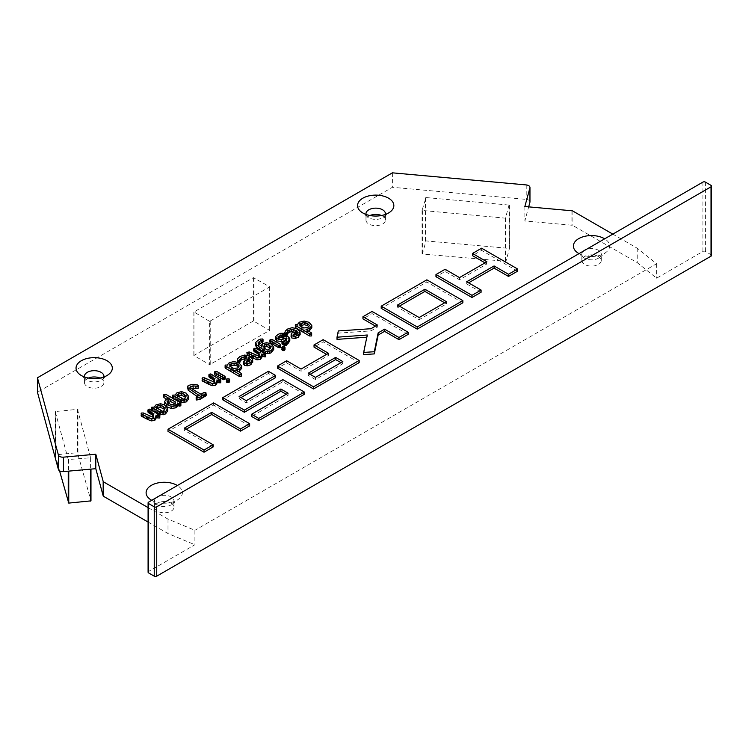<?xml version="1.0" encoding="UTF-8"?>
<svg xmlns="http://www.w3.org/2000/svg" width="749" height="749" viewBox="0 0 749 749"><rect width="100%" height="100%" fill="white"/><g stroke="black" fill="none" stroke-linecap="round" stroke-linejoin="round"><path stroke-width="0.56" stroke-dasharray="3.75 2.81" d="M583.537 251.018A9.728 5.617 0 0 0 581.804 254.22A9.728 5.617 0 0 0 583.705 257.553A9.728 5.617 0 0 0 584.66 258.19A9.728 5.617 0 0 0 599.378 257.553A9.728 5.617 0 0 0 601.269 254.22A9.728 5.617 0 0 0 598.423 250.241A9.728 5.617 0 0 0 585.999 249.595M598.423 256.514A9.728 5.617 0 0 0 587.815 255.297A9.728 5.617 0 0 0 581.804 260.483A9.728 5.617 0 0 0 584.66 264.463A9.728 5.617 0 0 0 595.268 265.68A9.728 5.617 0 0 0 601.269 260.483A9.728 5.617 0 0 0 598.423 256.514M366.046 214.448A9.728 5.617 0 0 0 367.871 217.098A9.728 5.617 0 0 0 368.826 217.734A9.728 5.617 0 0 0 383.535 217.098A9.728 5.617 0 0 0 385.361 214.448M369.931 215.515A9.728 5.617 0 0 0 365.971 220.037A9.728 5.617 0 0 0 368.826 224.007A9.728 5.617 0 0 0 379.434 225.224A9.728 5.617 0 0 0 385.435 220.037A9.728 5.617 0 0 0 382.589 216.058A9.728 5.617 0 0 0 381.484 215.515M84.525 376.981A9.728 5.617 0 0 0 86.35 379.631A9.728 5.617 0 0 0 87.296 380.277A9.728 5.617 0 0 0 102.014 379.631A9.728 5.617 0 0 0 103.839 376.981M88.401 378.048A9.728 5.617 0 0 0 84.45 382.57A9.728 5.617 0 0 0 87.296 386.54A9.728 5.617 0 0 0 97.904 387.757A9.728 5.617 0 0 0 103.914 382.57A9.728 5.617 0 0 0 101.059 378.601A9.728 5.617 0 0 0 99.954 378.048M156.251 497.711A9.728 5.617 0 0 0 154.519 500.912A9.728 5.617 0 0 0 156.419 504.246A9.728 5.617 0 0 0 157.365 504.882A9.728 5.617 0 0 0 172.083 504.246A9.728 5.617 0 0 0 173.983 500.912A9.728 5.617 0 0 0 171.128 496.943A9.728 5.617 0 0 0 158.704 496.297M171.128 503.206A9.728 5.617 0 0 0 160.529 501.989A9.728 5.617 0 0 0 154.519 507.176A9.728 5.617 0 0 0 157.365 511.155A9.728 5.617 0 0 0 167.973 512.372A9.728 5.617 0 0 0 173.983 507.176A9.728 5.617 0 0 0 171.128 503.206M77.465 409.329L90.601 457.77L68.243 459.54L55.239 411.557L77.465 409.329L77.465 452.668L90.975 500.828M509.02 205.057L505.453 218.184L422.043 210.422L425.975 197.549L509.02 205.057L509.386 248.696L505.959 261.307L422.417 254.014L425.975 240.897L509.02 248.406M529.964 201.902A4.419 2.556 0 0 0 528.672 200.095A4.419 2.556 0 0 0 526.229 199.374L392.401 187.278L37.45 392.204M164.752 404.975L167.27 407.035M166.475 399.058L168.647 400.331L166.184 401.389L164.415 404.086M180.518 405.921L180.79 405.097L179.872 404.263L165.894 396.511L163.554 397.054M197.053 396.464L199.047 397.55L196.172 399.46M198.092 388.45L197.876 387.177L192.877 386.428L188.271 387.664L187.437 388.806M206.303 395.238L204.842 394.451L200.91 396.361L194.094 392.317C191.023 390.304 189.759 389.143 190.293 388.834L191.529 388.347M190.171 386.858L190.171 389.031L190.293 387.167M214.326 381.438L213.774 384.087L204.402 379.968L202.099 380.548M214.57 380.96L214.635 380.492M220.786 382.271L211.274 376.354L208.915 376.897M217.07 383.001L217.07 382.093M225.215 378.947L216.807 373.639L214.439 374.191M229.569 381.7L227.968 380.782L226.348 381.718M241.637 365.999L241.637 368.171L238.847 364.96L233.95 363.705L229.241 364.866L227.237 367.225L225.103 367.731M241.131 376.494L241.141 375.483L235.926 372.094L238.641 371.635M259.126 355.578L258.574 358.219L249.202 354.099L246.898 354.689M259.369 355.101L259.426 354.633M265.586 356.402L256.074 350.495L255.1 350.232L253.714 351.028M261.869 357.133L261.869 356.234M247.31 355.251L250.531 356.739M262.609 342.143L262.59 341.141L260.343 341.272L257.984 342.424L255.503 344.905L255.503 342.733M273.713 349.334L270.979 346.01L266.738 344.84L262.656 345.804L261.56 347.096L262.019 348.809L258.63 346.281L258.171 345.167L258.658 344.156M261.56 344.933L261.523 346.347M311.799 325.497L311.799 327.669L309 324.457L304.103 323.203L299.394 324.364L297.39 326.723L295.256 327.229M311.284 335.992L311.294 334.981L306.079 331.592L308.794 331.133M375.483 326.105L377.365 327.182L370.952 330.889L338.295 333.108L337.013 339.372M408.093 334.391L372.084 313.597L362.956 318.868M366.813 337.2L363.649 354.595M462.854 302.774L426.846 281.989L381.213 308.335M579.033 253.621A18.135 10.467 0 0 0 606.138 252.254A18.135 10.467 0 0 0 604.677 238.819M151.738 500.313A18.135 10.467 0 0 0 178.852 498.946A18.135 10.467 0 0 0 177.382 485.511M485.006 262.871L486.878 263.957L459.502 279.761L445.093 271.447L435.974 276.718M517.615 271.157L481.607 250.372L472.479 255.643M481.101 292.232L466.702 283.918L468.584 282.832M326.564 354.343L328.446 355.429L301.061 371.232L286.661 362.919L277.533 368.19M359.174 362.628L323.165 341.844L314.037 347.115M275.604 377.618L268.404 373.461L222.771 399.807M304.412 394.246L282.813 381.775L246.299 402.85L239.1 398.693L240.981 397.607M286.212 394.274L288.084 395.36L251.58 416.435M249.651 425.863L213.643 405.078L168.01 431.424M213.147 446.938L184.338 430.31L186.22 429.224M300.171 334.812L297.044 330.946L292.138 329.832L287.457 331.255L284.751 334.513M292.803 331.273L294.114 331.33L291.08 336.835M287.251 332.509L287.316 334.101M285.706 340.355L286.436 340.112L286.399 341.918L284.817 343.622L283.506 343.154L281.98 343.931M286.436 339.7L286.886 340.814L286.886 338.651M282.045 341.525L283.796 341.057M284.18 336.048L283.796 335.468L280.763 335.458L277.888 336.619L275.501 339.316M289.816 340.814L288.468 339.072L286.024 338.576L282.261 339.718L278.609 339.756L278.619 338.717L279.873 337.762M278.609 339.756L278.619 337.593L278.609 339.756M284.994 349.708L283.394 348.781L281.764 349.717M280.641 346.946L272.224 341.638L269.865 342.19M252.741 362.188L249.614 358.322L244.708 357.217L240.026 358.64L237.321 361.898M237.339 362.095L237.892 362.788L239.633 362.778M245.372 358.659L246.683 358.715L243.65 364.22M239.82 359.894L239.886 361.486M188.682 398.637L186.267 395.369L181.567 393.787L176.942 394.976L175.116 397.204L172.645 397.316L172.635 398.356L173.599 398.59M167.739 410.733L165.323 407.456L160.623 405.883L155.989 407.063L154.163 409.3L151.701 409.403L151.691 410.452L152.88 410.742M153.367 416.641L152.805 419.281L143.443 415.161L141.13 415.751M153.611 416.163L153.667 415.686M159.827 417.465L150.315 411.557L149.332 411.295L147.956 412.09M156.101 418.195L156.101 417.287M148.087 507.607L168.001 519.104L194.909 530.301L194.909 544.748L148.611 571.468A1.77 1.021 0 0 0 148.087 572.199M612.813 234.119L637.212 248.209L656.601 263.732L194.909 530.301M711.55 255.428A1.77 1.021 0 0 0 711.035 254.707L705.399 251.458A1.77 1.021 0 0 0 702.899 251.458L656.601 278.188L637.212 262.656L572.863 225.505A1.77 1.021 0 0 0 571.89 225.215L524.852 220.964L528.672 206.864M637.212 248.209L637.212 262.656M656.601 263.732L656.601 278.188M524.852 206.518L524.852 220.964M392.401 172.832L392.401 187.278M148.087 522.053L168.001 533.55L194.909 544.748M168.001 519.104L168.001 533.55M209.608 321.349L193.963 311.959L253.396 277.645L269.79 286.858L209.608 321.349L209.608 364.688L193.832 355.485L253.396 320.984L269.668 330.375L209.608 364.688M59.555 470.831L55.239 454.896L77.465 452.668M481.607 248.2L481.607 250.372M486.878 261.785L486.878 263.957M459.502 277.598L459.502 279.761M445.093 269.275L445.093 271.447M466.702 281.755L466.702 283.918M426.846 279.817L426.846 281.989M399.414 306.135L397.541 307.221L419.14 319.692L446.526 303.888L444.644 302.802M397.541 305.049L397.541 307.221M419.14 317.529L419.14 319.692M446.526 301.716L446.526 303.888M372.084 311.434L372.084 313.597M377.365 325.019L377.365 327.182M370.952 328.717L370.952 330.889M338.295 330.946L338.295 333.108M367.272 335L367.272 337.172M323.165 339.672L323.165 341.844M328.446 353.256L328.446 355.429M301.061 369.07L301.061 371.232M286.661 360.756L286.661 362.919M310.142 374.313L308.26 375.389L315.469 379.556L342.845 363.742L340.973 362.656M308.26 373.227L308.26 375.389M315.469 377.384L315.469 379.556M342.845 361.58L342.845 363.742M268.404 371.289L268.404 373.461M288.084 393.188L288.084 395.36M282.813 379.603L282.813 381.775M246.299 400.687L246.299 402.85M239.1 396.53L239.1 398.693M213.643 402.906L213.643 405.078M184.338 428.138L184.338 430.31M311.294 332.809L311.294 334.981M306.079 329.429L306.079 331.592M307.67 330.421L307.67 331.451M297.39 324.551L297.39 326.723M300.48 325.984L299.9 327.828L303.869 330.122L307.914 329.616L309.412 327.631L308.925 326.695M300.162 325.806L300.162 326.395M301.622 326.62L301.622 328.792M303.869 327.959L303.869 330.122M294.114 329.167L294.114 331.33M293.468 334.981L293.468 337.153L296.604 336.245L297.662 334.56L297.259 333.577M294.488 334.831L293.468 337.153M282.261 337.546L282.261 339.718M286.399 339.756L286.399 341.918M284.817 341.45L284.817 343.622M283.506 340.992L283.506 343.154M262.019 346.647L262.019 348.809M268.254 349.82L268.254 351.993L269.256 351.562L270.969 349.249L270.586 348.313M264.556 346.974L263.648 348.65L264.519 350.26L267.047 352.227L268.254 351.993M264.519 348.088L264.519 350.26M267.047 350.055L267.047 352.227M261.738 353.996L261.738 356.159M246.683 356.543L246.683 358.715M246.037 362.366L246.037 364.529L249.174 363.621L250.232 361.945L249.829 360.962M247.058 362.216L246.037 364.529M241.141 373.311L241.141 375.483M235.926 369.931L235.926 372.094M237.517 370.924L237.517 371.953M227.237 365.053L227.237 367.225M230.317 366.486L229.746 368.339L233.716 370.624L237.761 370.118L239.259 368.134L238.772 367.197M230.009 366.317L230.009 366.907M231.469 367.122L231.469 369.294M233.716 368.461L233.716 370.624M216.938 379.855L216.938 382.027M201.49 393.852L201.49 396.015M200.91 394.199L200.91 396.361M197.83 396.118L197.83 396.914M199.047 395.388L199.047 397.55M197.221 396.39L197.221 398.562M175.116 395.041L175.116 397.204M173.749 395.004L173.749 397.176M177.27 395.837L177.27 398L183.224 401.324L184.629 400.93L186.005 398.711L185.724 397.794M183.224 399.161L183.224 401.324M184.123 398.955L184.123 401.127M178.768 395.884L177.27 398M180.79 402.925L180.79 405.097M179.872 402.101L179.872 404.263M173.684 398.871L173.684 401.043M168.647 398.159L168.647 400.331M168.141 402.522L167.177 404.123L168.675 405.63L171.774 406.922L173.974 406.67L175.191 405.499L175.472 404.151L174.854 403.823M175.472 401.979L175.472 404.151M154.163 407.128L154.163 409.3M152.805 407.1L152.805 409.263M156.326 407.924L156.326 410.096L162.28 413.42L163.685 413.027L165.061 410.798L164.771 409.881M162.28 411.248L162.28 413.42M163.179 411.051L163.179 413.214M157.824 407.971L156.326 410.096M155.979 415.049L155.979 417.221M526.229 184.928L526.229 199.374M711.035 185.359L711.035 254.707M705.399 182.11L705.399 251.458M702.899 182.11L702.899 251.458M572.863 211.059L572.863 225.505M571.89 210.769L571.89 225.215M148.611 502.12L148.611 571.468M425.975 197.549L425.975 240.897M425.469 197.764L425.469 241.112M422.052 210.385L422.052 253.724M422.417 210.675L422.417 254.014M505.453 218.184L505.453 261.523M505.959 217.968L505.959 261.307M509.386 205.348L509.386 248.696M193.963 311.959L193.963 355.298M193.963 312.314L193.963 355.663M210.235 321.349L210.235 364.688M269.668 287.036L269.668 330.375M269.668 286.67L269.668 330.019M254.023 277.645L254.023 320.984M253.396 277.645L253.396 320.984M68.243 459.54L68.243 471.168M68.749 459.746L68.749 471.121M90.601 457.77L90.601 469.146M77.971 409.534L77.971 452.883M55.613 411.304L55.613 454.643M55.239 454.896L55.239 411.557L55.248 454.933M309 322.285L309 324.457M304.103 321.04L304.103 323.203M299.394 322.192L299.394 324.364M298.074 323.259L298.074 325.431M295.63 324.551L295.63 326.723M306.051 328.071L306.051 330.243M307.914 327.444L307.914 329.616M302.736 327.285L302.736 329.448M287.457 329.092L287.457 331.255M285.21 331.152L285.21 333.324M292.138 332.341L292.138 334.513M291.155 334.176L291.155 336.338M300.068 331.947L300.068 334.11M297.044 328.774L297.044 330.946M292.138 327.669L292.138 329.832M296.604 334.073L296.604 336.245M282.392 341.216L282.392 343.379M288.468 336.9L288.468 339.072M286.024 336.404L286.024 338.576M283.506 337.097L283.506 339.26M283.796 333.305L283.796 335.468M280.763 333.296L280.763 335.458M277.888 334.457L277.888 336.619M275.651 336.507L275.651 338.679M282.242 346.89L282.242 349.062M284.536 346.881L284.536 349.043M283.394 346.609L283.394 348.781M280.192 344.212L280.192 346.375M277.991 342.836L277.991 344.999M275.791 341.46L275.791 343.632M274.012 340.467L274.012 342.63M272.224 339.475L272.224 341.638M271.25 339.222L271.25 341.385M270.286 339.466L270.286 341.628M270.979 343.847L270.979 346.01M266.738 342.677L266.738 344.84M262.656 343.641L262.656 345.804M258.63 344.119L258.63 346.281M262.59 338.979L262.59 341.141M260.343 339.1L260.343 341.272M257.984 340.261L257.984 342.424M269.256 349.399L269.256 351.562M247.329 351.955L247.329 354.127M249.614 358.322L249.604 356.337M265.174 353.678L265.174 355.85M264.21 353.163L264.21 355.326M263.255 352.648L263.255 354.811M260.605 350.953L260.605 353.125M257.956 349.268L257.956 351.431M257.019 348.8L257.019 350.963M256.074 348.322L256.074 350.495M255.1 348.07L255.1 350.232M254.126 348.313L254.126 350.476M258.574 356.056L258.574 358.219M255.671 355.288L255.671 357.451M254.782 354.726L254.782 356.899M253.892 354.174L253.892 356.346M251.617 353.013L251.617 355.185M249.202 351.936L249.202 354.099M240.026 356.477L240.026 358.64M237.779 358.537L237.779 360.709M237.892 362.31L237.892 362.788M244.708 359.726L244.708 361.898M243.725 361.561L243.725 363.724M252.638 359.323L252.638 361.495M244.708 355.045L244.708 357.217M249.174 361.458L249.174 363.621M238.847 362.788L238.847 364.96M233.95 361.542L233.95 363.705M229.241 362.703L229.241 364.866M227.921 363.761L227.921 365.933M225.477 365.053L225.477 367.225M235.888 368.574L235.888 370.746M237.761 367.946L237.761 370.118M232.583 367.787L232.583 369.95M226.816 378.891L226.816 381.063M229.11 378.872L229.11 381.044M227.968 378.61L227.968 380.782M224.766 376.204L224.766 378.376M222.565 374.837L222.565 377M220.375 373.461L220.375 375.633M218.586 372.468L218.586 374.631M216.807 371.476L216.807 373.639M215.834 371.223L215.834 373.386M214.869 371.467L214.869 373.629M202.53 377.824L202.53 379.986M220.375 379.546L220.375 381.709M219.41 379.022L219.41 381.194M218.455 378.507L218.455 380.679M215.806 376.822L215.806 378.985M213.156 375.127L213.156 377.299M212.22 374.659L212.22 376.831M211.274 374.191L211.274 376.354M210.3 373.929L210.3 376.101M209.327 374.172L209.327 376.335M213.774 381.915L213.774 384.087M210.872 381.147L210.872 383.319M209.982 380.595L209.982 382.758M209.093 380.043L209.093 382.205M206.818 378.882L206.818 381.044M204.402 377.796L204.402 379.968M196.547 396.698L196.547 398.861M205.872 392.542L205.872 394.714M204.842 392.289L204.842 394.451M203.85 392.551L203.85 394.714M202.661 393.197L202.661 395.369M199.805 393.618L199.805 395.781M194.094 390.154L194.094 392.317M197.876 385.014L197.876 387.177M192.877 384.265L192.877 386.428M188.271 385.501L188.271 387.664M197.951 396.052L197.951 398.225M172.645 395.144L172.645 397.316M186.267 393.197L186.267 395.369M181.567 391.624L181.567 393.787M176.942 392.804L176.942 394.976M176.006 393.637L176.006 395.809M181.473 397.897L181.473 400.06M182.335 398.459L182.335 400.621M184.629 398.768L184.629 400.93M177.513 395.94L177.513 396.998M166.184 399.226L166.184 401.389M177.738 401.043L177.738 403.205M169.789 396.614L169.789 398.786M165.894 394.349L165.894 396.511M164.92 394.096L164.92 396.258M171.774 404.75L171.774 406.922M173.974 404.507L173.974 406.67M175.191 403.337L175.191 405.499M168.675 403.468L168.675 405.63M151.701 407.241L151.701 409.403M165.323 405.293L165.323 407.456M160.623 403.72L160.623 405.883M155.989 404.9L155.989 407.063M155.062 405.733L155.062 407.905M160.529 409.993L160.529 412.156M161.391 410.546L161.391 412.718M163.685 410.864L163.685 413.027M156.569 408.036L156.569 409.094M141.57 413.017L141.57 415.18M159.415 414.74L159.415 416.903M158.451 414.225L158.451 416.388M157.487 413.71L157.487 415.873M154.846 412.016L154.846 414.188M152.197 410.33L152.197 412.493M151.251 409.853L151.251 412.025M150.315 409.385L150.315 411.557M149.332 409.123L149.332 411.295M148.368 409.366L148.368 411.538M152.805 417.118L152.805 419.281M149.912 416.35L149.912 418.513M149.023 415.789L149.023 417.961M148.124 415.236L148.124 417.399M145.849 414.075L145.849 416.247M143.443 412.999L143.443 415.161M583.705 257.553L576.936 252.254M581.804 260.483L581.804 254.22M367.871 217.098L361.102 211.798M365.971 220.037L365.971 213.765M86.35 379.631L79.581 374.331M84.45 382.57L84.45 376.298M156.419 504.246L149.65 498.946M154.519 507.176L154.519 500.912M422.043 210.422L422.043 253.761M509.386 205.31L509.386 248.659M193.832 312.136L193.832 355.485M269.79 286.858L269.79 330.197M173.983 507.176L173.983 500.912M172.083 504.246L178.852 498.946M103.914 382.57L103.914 376.298M102.014 379.631L108.783 374.331M385.435 220.037L385.435 213.765M383.535 217.098L390.304 211.798M601.269 260.483L601.269 254.22M599.378 257.553L606.138 252.254M299.881 327.594L299.881 325.422M287.213 332.313L287.213 334.485M278.3 337.153L278.3 339.325M258.171 343.005L258.171 345.167M239.783 359.698L239.783 361.87M229.718 368.096L229.718 365.924"/><path stroke-width="1.12" d="M604.677 238.819A18.135 10.467 0 0 0 604.368 238.631A18.135 10.467 0 0 0 579.717 238.098A18.135 10.467 0 0 0 576.936 252.254A18.135 10.467 0 0 0 578.715 253.443A18.135 10.467 0 0 0 579.033 253.621M585.999 249.595A9.728 5.617 0 0 0 583.537 251.018M388.534 198.176A18.135 10.467 0 0 0 363.883 197.642A18.135 10.467 0 0 0 361.102 211.798A18.135 10.467 0 0 0 362.881 212.988A18.135 10.467 0 0 0 390.304 211.798A18.135 10.467 0 0 0 388.534 198.176M385.361 214.448A9.728 5.617 0 0 0 385.435 213.765A9.728 5.617 0 0 0 382.589 209.795A9.728 5.617 0 0 0 371.981 208.568A9.728 5.617 0 0 0 365.971 213.765A9.728 5.617 0 0 0 366.046 214.448M381.484 215.515A9.728 5.617 0 0 0 369.931 215.515M107.004 360.718A18.135 10.467 0 0 0 82.353 360.185A18.135 10.467 0 0 0 79.581 374.331A18.135 10.467 0 0 0 81.36 375.53A18.135 10.467 0 0 0 108.783 374.331A18.135 10.467 0 0 0 107.004 360.718M103.839 376.981A9.728 5.617 0 0 0 103.914 376.298A9.728 5.617 0 0 0 101.059 372.328A9.728 5.617 0 0 0 90.46 371.111A9.728 5.617 0 0 0 84.45 376.298A9.728 5.617 0 0 0 84.525 376.981M99.954 378.048A9.728 5.617 0 0 0 88.401 378.048M177.382 485.511A18.135 10.467 0 0 0 177.073 485.324A18.135 10.467 0 0 0 152.422 484.79A18.135 10.467 0 0 0 149.65 498.946A18.135 10.467 0 0 0 151.42 500.135A18.135 10.467 0 0 0 151.738 500.313M158.704 496.297A9.728 5.617 0 0 0 156.251 497.711M612.813 234.119L572.863 211.059A1.77 1.021 0 0 0 571.89 210.769L524.852 206.518L529.918 187.849A4.419 2.556 0 0 0 529.964 187.456A4.419 2.556 0 0 0 528.672 185.649A4.419 2.556 0 0 0 526.229 184.928L392.401 172.832L37.45 377.758L58.403 455.027A4.419 2.556 0 0 0 63.459 457.152L95.797 454.231L103.165 481.392A1.77 1.021 0 0 0 103.662 481.953L148.087 507.607M164.415 403.439L164.752 404.975M163.965 394.33L163.994 395.444L168.647 398.159L166.184 399.226L164.415 401.913L166.755 404.582L171.212 406.304L175.931 405.64L177.888 403.168L179.601 403.973L180.79 402.925L165.894 394.349L163.965 394.33L163.554 397.054L163.965 396.502L163.994 397.616L166.475 399.058M166.755 406.744L171.212 408.477L175.931 407.802L177.888 405.34L179.601 406.136L180.79 405.097M196.547 396.698L196.603 397.85L199.964 397.213L205.516 393.908L205.872 392.542L203.85 392.551L200.91 394.199L194.094 390.154C191.023 388.141 189.759 386.98 190.293 386.671L193.139 385.904L198.092 386.278L197.876 385.014L192.877 384.265L188.271 385.501L187.437 386.643L188.196 388.076L199.047 395.388L196.172 397.298L196.603 400.013L199.964 399.386L205.516 396.071L205.872 394.714M187.437 386.643L188.196 390.238L197.83 396.914M198.092 388.45L198.532 385.735L198.092 388.45L191.529 388.347M202.099 378.423L202.511 381.11L208.999 384.396L212.182 385.698L215.74 385.239L217.07 383.001L216.938 379.855L218.109 380.492L218.109 382.664L220.365 382.823L220.786 380.099L211.274 374.191L210.3 373.929L208.915 374.725L212.988 377.421L212.988 379.593L214.57 382.13M202.099 380.548L202.511 381.11L202.511 378.947L207.108 381.129L207.108 383.291M209.327 374.172L208.915 376.897L209.327 376.335L209.364 377.459L212.988 379.593M217.07 382.093L218.109 382.664M214.869 371.467L214.879 374.753L222.846 379.481L223.829 379.743L225.215 378.947L224.794 379.5L224.766 376.204L216.807 371.476L214.869 371.467L214.879 372.581L222.846 377.318L225.215 376.775L225.215 378.947L225.215 376.784M226.348 381.718L226.807 382.374L229.082 382.364L229.569 381.7L229.11 378.872L226.816 378.891L226.348 381.718M225.103 367.759L225.103 365.587L225.468 368.265L239.305 376.457L241.131 376.494L241.141 375.483M225.103 367.731L225.468 368.265L225.468 366.102L239.305 374.285L241.131 374.322L241.141 373.311L235.926 369.931L239.614 368.985L241.637 365.999L238.847 362.788L233.95 361.542L229.241 362.703L227.237 365.053L225.477 365.053L225.468 366.102L225.103 365.568M238.641 371.635L241.655 368.433L241.637 365.999M254.126 348.313L254.154 349.427L257.787 351.562L259.369 354.099L258.574 356.056L249.202 351.936L246.898 352.517L256.982 357.666L260.54 357.207L261.738 353.996L265.165 354.792L265.586 354.24L256.074 348.322L254.126 348.313L253.714 351.028L254.126 350.476L254.154 351.599L257.787 353.725L259.369 356.262M265.174 353.678L265.165 356.955L261.869 356.234M250.531 356.739L256.982 359.838L260.54 359.37L261.869 357.133L261.869 354.97M261.56 344.933L262.019 346.647L258.63 344.119L258.171 343.005L259.294 341.507L262.609 339.971L262.59 338.979L260.343 339.1L257.984 340.261L255.503 342.733L255.475 345.214L256.43 347.068L265.521 353.565L269.368 353.5L271.129 352.751L273.722 349.474L273.713 347.171L270.979 343.847L266.738 342.677L262.656 343.641L261.56 344.933L261.523 346.347M258.658 344.156L262.609 342.143L262.59 341.141M295.256 325.113L295.63 327.762L309.459 335.955L311.284 335.992L311.294 334.981M295.256 327.229L295.63 327.762L295.63 325.59L309.459 333.782L311.284 333.82L311.294 332.809L306.079 329.429L309.777 328.483L311.799 325.497L309 322.285L304.103 321.04L299.394 322.192L297.39 324.551L295.63 324.551L295.256 327.257M308.794 331.133L311.809 327.931L311.799 325.497M362.956 316.705L377.365 325.019L370.952 328.717L338.295 330.946L337.013 337.2L367.272 335L363.649 352.423L374.303 351.73L378.151 332.874L384.565 329.176L398.964 337.49L408.093 332.219L372.084 311.434L362.956 316.705L362.956 318.868L375.483 326.105M363.649 352.423L363.649 354.595L374.303 353.903L378.151 335.046L384.565 331.339L398.964 339.662L408.093 334.391L408.093 332.219M337.013 337.2L337.013 339.372L366.813 337.2M381.213 306.163L381.213 308.335L417.221 329.12L462.854 302.774L462.854 300.611L426.846 279.817L381.213 306.163L417.221 326.957L462.854 300.611M472.479 253.471L486.878 261.785L459.502 277.598L445.093 269.275L435.974 274.546L471.982 295.34L481.101 290.069L466.702 281.755L494.078 265.942L508.487 274.265L517.615 268.994L481.607 248.2L472.479 253.471L472.479 255.643L485.006 262.871M468.584 282.832L494.078 268.114L508.487 276.428L517.615 271.157L517.615 268.994M435.974 274.546L435.974 276.718L471.982 297.503L481.101 292.232L481.101 290.069M314.037 344.943L328.446 353.256L301.061 369.07L286.661 360.756L277.533 366.027L313.541 386.812L359.174 360.466L323.165 339.672L314.037 344.943L314.037 347.115L326.564 354.343M277.533 366.027L277.533 368.19L313.541 388.974L359.174 362.628L359.174 360.466M222.771 397.635L244.38 410.115L280.884 389.031L288.084 393.188L251.58 414.272L258.779 418.429L304.412 392.083L282.813 379.603L246.299 400.687L239.1 396.53L275.604 375.446L268.404 371.289L222.771 397.635L222.771 399.807L244.38 412.278L280.884 391.203L286.212 394.274M240.981 397.607L275.604 377.618L275.604 375.446M251.58 414.272L251.58 416.435L258.779 420.592L304.412 394.246L304.412 392.083M168.01 431.424L204.018 452.209L213.147 446.938L213.147 444.775L184.338 428.138L211.724 412.334L211.724 414.497L240.523 431.134L249.651 425.863L249.651 423.7L213.643 402.906L168.01 429.252L168.01 431.424M186.22 429.224L211.724 414.497M284.751 332.35L285.322 333.239L287.054 333.23L287.888 331.17L289.217 330.103L294.114 329.167L291.155 334.176L291.829 335.842L295.162 336.31L298.355 335.093L300.068 331.947L297.044 328.774L292.138 327.669L287.457 329.092L285.21 331.152L284.751 334.513L285.322 335.402L287.054 335.393L287.888 333.333L289.217 332.275L292.803 331.273M291.155 336.338L291.829 338.005L295.162 338.473L298.355 337.256L300.068 334.11M287.213 332.313L287.251 334.681M275.651 336.507L276.681 338.698L281.25 339.484L286.436 337.949L286.399 339.756L284.817 341.45L283.506 340.992L281.98 341.769L281.98 343.931L282.392 343.379L282.429 344.503L284.33 345.326L286.277 345.345L289.816 340.814L289.816 338.642L288.468 336.9L286.024 336.404L282.261 337.546L278.609 337.593L278.619 336.544L282.523 334.634L282.523 336.797L283.768 336.619L283.796 333.305L280.763 333.296L277.888 334.457L275.651 336.507L275.501 339.316M283.796 341.057L286.436 340.112M275.651 338.679L276.681 340.861L282.045 341.525M279.602 337.921L282.523 336.797M281.764 349.717L283.365 350.644L284.508 350.363L284.994 349.708L284.536 346.881L282.242 346.89L281.764 349.717M270.286 339.466L270.305 342.752L278.272 347.489L280.641 346.946L280.22 347.499L280.192 344.212L272.224 339.475L270.286 339.466L270.305 340.58L278.272 345.317L279.255 345.579L280.641 344.774L280.641 346.946M237.321 359.735L237.892 360.625L239.633 360.606L240.457 358.546L241.787 357.488L246.683 356.543L243.725 361.561L244.399 363.228L247.732 363.696L250.924 362.479L252.638 359.323L249.614 356.159L244.708 355.045L240.026 356.477L237.779 358.537L237.339 362.095M243.725 363.724L244.399 365.39L247.732 365.858L250.924 364.641L252.638 361.495M238.762 362.984L239.633 362.778L240.457 360.718L241.787 359.66L245.372 358.659M239.783 359.698L239.82 362.067M172.86 398.421L178.019 400.238L181.473 402.709L186.473 401.857L188.682 398.721L188.682 396.474L186.267 393.197L181.567 391.624L176.942 392.804L175.116 395.041L172.645 395.144L172.635 396.193L178.019 398.075L181.473 400.546L186.473 399.685L188.682 396.474M152.656 410.686L157.065 412.334L160.529 414.806L165.529 413.954L167.739 410.817L167.739 408.561L165.323 405.293L160.623 403.72L155.989 404.9L154.163 407.128L151.701 407.241L151.691 408.28L157.065 410.162L160.529 412.633L165.529 411.781L167.739 408.561M141.13 413.626L141.552 416.313L148.04 419.59L151.214 420.901L154.781 420.432L156.101 418.195L155.979 415.049L157.15 415.695L157.15 417.858L159.406 418.017L159.827 415.302L150.315 409.385L149.332 409.123L147.956 409.928L152.028 412.615L152.028 414.787L153.611 417.324M141.13 415.751L141.552 416.313L141.552 414.141L146.149 416.322L146.149 418.494M148.368 409.366L147.956 412.09L148.368 411.538L148.396 412.652L152.028 414.787M156.101 417.287L157.15 417.858M148.087 502.841L148.087 572.199A1.77 1.021 0 0 0 148.611 572.919L154.238 576.168A1.77 1.021 0 0 0 156.738 576.168L711.035 256.149A1.77 1.021 0 0 0 711.55 255.428L711.55 186.08A1.77 1.021 0 0 0 711.035 185.359L705.399 182.11A1.77 1.021 0 0 0 702.899 182.11L148.611 502.12A1.77 1.021 0 0 0 148.087 502.841A1.77 1.021 0 0 0 148.611 503.571L154.238 506.82A1.77 1.021 0 0 0 156.738 506.82L711.035 186.801A1.77 1.021 0 0 0 711.55 186.08M528.672 206.864L529.918 202.296A4.419 2.556 0 0 0 529.964 201.902L529.964 187.456M37.45 377.758L37.45 392.204L58.403 469.473A4.419 2.556 0 0 0 63.459 471.598L95.797 468.677L103.165 495.838A1.77 1.021 0 0 0 103.662 496.4L148.087 522.053M95.797 454.231L95.797 468.677M90.975 500.866L90.975 469.117L90.975 500.866L68.749 503.094L59.555 470.831M471.982 295.34L471.982 297.503M494.078 265.942L494.078 268.114M508.487 274.265L508.487 276.428M424.917 289.245L397.541 305.049L419.14 317.529L446.526 301.716L424.917 289.245L424.917 291.408L399.414 306.135M417.221 326.957L417.221 329.12M444.644 302.802L424.917 291.408M374.303 351.73L374.303 353.903M378.151 332.874L378.151 335.046M384.565 329.176L384.565 331.339M398.964 337.49L398.964 339.662M335.646 357.423L308.26 373.227L315.469 377.384L342.845 361.58L335.646 357.423L335.646 359.586L310.142 374.313M313.541 386.812L313.541 388.974M340.973 362.656L335.646 359.586M244.38 410.115L244.38 412.278M280.884 389.031L280.884 391.203M258.779 418.429L258.779 420.592M168.01 429.252L204.018 450.046L204.018 452.209M204.018 450.046L213.147 444.775M211.724 412.334L240.523 428.962L240.523 431.134M240.523 428.962L249.651 423.7M311.284 335.992L311.294 332.809M307.914 327.444L309.412 325.459L307.315 323.296L304.253 322.566L301.248 323.259L300.162 324.233L299.9 325.665L303.869 327.959L307.914 327.444M307.67 329.288L307.67 330.421M295.874 325.712L295.874 327.884M308.925 326.695L307.315 325.469L304.253 324.729L301.248 325.422L300.162 326.395M300.162 324.233L300.162 325.806M291.155 334.176L291.08 336.835M300.171 334.812L300.068 331.947M296.604 334.073L297.662 332.397L296.07 330.103L293.468 334.981L296.604 334.073M297.259 333.577L296.07 332.275L294.46 334.878M296.07 330.103L296.07 332.275M282.392 341.216L282.429 342.33L284.33 343.164L286.97 342.574L286.97 344.737M286.97 342.574L289.816 338.642M278.609 337.593L278.619 336.544L278.619 337.593M282.523 334.634L283.768 334.457L283.796 333.305M286.886 338.651L286.436 337.949L286.436 339.7M281.764 347.545L283.365 348.472L283.365 350.644M283.365 348.472L284.508 348.201L284.994 347.536L284.536 346.881M255.503 342.733L256.43 344.896L265.521 351.393L269.368 351.328L271.129 350.588L273.713 347.171M262.609 342.143L262.59 338.979M268.254 349.82L270.969 347.087L269.247 345.046L266.803 344.25L264.556 344.802L263.648 346.487L264.519 348.088L267.047 350.055L268.254 349.82M262.29 348.997L262.29 351.169M267.73 351.468L267.73 353.631M259.229 346.974L259.229 349.137M270.586 348.313L266.803 346.413L263.957 347.489M246.898 352.517L247.31 355.251M251.907 355.26L251.907 357.432M252.806 355.794L252.806 357.966M253.799 356.365L253.799 358.537M262.908 354.633L262.908 356.796M257.787 351.562L257.787 353.725M259.369 355.101L259.426 354.633M243.725 361.561L243.65 364.22M252.741 362.188L252.638 359.323M249.174 361.458L250.232 359.782L248.64 357.488L246.037 362.366L249.174 361.458M249.829 360.962L248.64 359.66L247.03 362.263M248.64 357.488L248.64 359.66M241.131 376.494L241.141 373.311M237.761 367.946L239.259 365.961L237.161 363.799L234.1 363.068L231.095 363.761L230.009 364.735L229.746 366.167L233.716 368.461L237.761 367.946M237.517 369.791L237.517 370.924M225.721 366.214L225.721 368.386M238.772 367.197L237.161 365.971L234.1 365.24L231.095 365.924L230.009 366.907M230.009 364.735L230.009 366.317M226.348 379.546L227.949 380.473L227.949 382.636M227.949 380.473L229.569 379.537L229.11 378.872M212.988 377.421L214.57 379.958L213.774 381.915L204.402 377.796L202.53 377.824L202.099 380.567M207.108 381.129L208.016 381.662L208.016 383.825M208.016 381.662L208.999 382.233L208.999 384.396M208.999 382.233L212.182 383.535L215.74 383.067L217.07 380.829M218.109 380.492L220.365 380.651L220.375 379.546M214.57 380.96L214.635 380.492M206.303 395.238L205.872 392.542M197.83 394.742L197.83 396.118M172.261 395.659L172.635 398.262M181.473 397.897L183.224 399.161L184.629 398.768L186.005 396.539L184.254 394.255L181.277 393.188L178.768 393.712L177.513 394.835L177.27 395.837L181.473 397.897M172.86 396.249L172.86 398.393M173.599 396.427L173.599 398.59M175.931 397.064L175.931 399.226M181.202 400.163L181.202 402.325M185.724 397.794L184.254 396.427L181.277 395.36L178.196 396.258M180.518 405.921L180.79 402.925M173.974 404.507L175.472 401.979L170.688 399.357L168.141 400.359L167.177 401.96L168.675 403.468L171.774 404.75L173.974 404.507M177.888 403.168L177.888 405.34M178.374 403.533L178.374 405.705M175.472 404.151L170.688 401.53L167.739 402.793M170.688 399.357L170.688 401.53M151.317 407.756L151.691 410.059M160.529 409.993L162.28 411.248L163.685 410.864L165.061 408.636L163.31 406.351L160.333 405.284L157.824 405.808L156.569 406.922L156.326 407.924L160.529 409.993M151.907 408.345L151.907 410.171M152.656 408.514L152.656 410.602M154.987 409.151L154.987 411.323M160.249 412.25L160.249 414.422M164.771 409.881L163.31 408.514L160.333 407.456L157.253 408.345M152.028 412.615L153.611 415.152L152.805 417.118L143.443 412.999L141.57 413.017L141.13 415.77M146.149 416.322L147.047 416.856L147.047 419.019M147.047 416.856L148.04 417.427L148.04 419.59M148.04 417.427L151.214 418.728L154.781 418.26L156.101 416.032M157.15 415.695L159.406 415.854L159.415 414.74M153.611 416.163L153.667 415.686M156.738 506.82L156.738 576.168M154.238 506.82L154.238 576.168M711.035 186.801L711.035 256.149M529.918 187.849L529.918 202.296M58.403 455.027L58.403 469.473M63.459 457.152L63.459 471.598M103.165 481.392L103.165 495.838M103.662 481.953L103.662 496.4M148.611 503.571L148.611 572.919M68.243 471.168L68.243 502.879M68.749 471.121L68.749 503.094M90.601 469.146L90.601 501.118M303.841 330.103L303.841 332.266M309.459 333.782L309.459 335.955M309.777 328.483L309.777 330.646M301.089 328.371L301.089 330.543M307.315 323.296L307.315 325.469M304.253 322.566L304.253 324.729M301.248 323.259L301.248 325.422M285.322 333.239L285.322 335.402M286.193 333.427L286.193 335.599M287.888 331.17L287.888 333.333M289.217 330.103L289.217 332.275M291.53 329.242L291.53 331.414M291.829 335.842L291.829 338.005M295.162 336.31L295.162 338.473M298.355 335.093L298.355 337.256M294.488 332.659L294.488 334.831M282.429 342.33L282.429 344.503M283.375 342.752L283.375 344.914M284.33 343.164L284.33 345.326M285.313 343.417L285.313 345.579M286.277 343.173L286.277 345.345M288.196 341.151L288.196 343.314M289.451 339.7L289.451 341.862M279.873 335.599L279.873 337.762M281.09 335.028L281.09 337.19M283.768 334.457L283.768 336.619M276.681 338.698L276.681 340.861M281.25 339.484L281.25 341.656M285.706 338.192L285.706 340.355M282.233 348.21L282.233 350.373M284.508 348.201L284.508 350.363M273.872 342.574L273.872 344.737M276.072 343.941L276.072 346.113M278.272 345.317L278.272 347.489M279.255 345.579L279.255 347.742M270.305 340.58L270.305 342.752M272.093 341.572L272.093 343.744M263.863 350.204L263.863 352.376M265.521 351.393L265.521 353.565M269.368 351.328L269.368 353.5M271.129 350.588L271.129 352.751M273.713 347.433L273.713 349.334M259.294 341.507L259.294 343.679M261.261 340.552L261.261 342.714M256.43 344.896L256.43 347.068M269.247 345.046L269.247 347.208M266.803 344.25L266.803 346.413M264.556 344.802L264.556 346.974M249.604 354.174L249.604 356.149M256.982 357.666L256.982 359.838M260.54 357.207L260.54 359.37M265.165 354.792L265.165 356.955M254.154 349.427L254.154 351.599M255.1 349.905L255.1 352.067M256.036 350.373L256.036 352.545M256.926 350.953L256.926 353.125M237.892 360.625L237.892 362.31M238.762 360.812L238.762 362.741M240.457 358.546L240.457 360.718M241.787 357.488L241.787 359.66M244.099 356.627L244.099 358.799M244.399 363.228L244.399 365.39M247.732 363.696L247.732 365.858M250.924 362.479L250.924 364.641M247.058 360.044L247.058 362.216M233.688 370.605L233.688 372.768M239.305 374.285L239.305 376.457M239.614 368.985L239.614 371.148M230.935 368.873L230.935 371.045M237.161 363.799L237.161 365.971M234.1 363.068L234.1 365.24M231.095 363.761L231.095 365.924M226.807 380.202L226.807 382.374M229.082 380.202L229.082 382.364M218.446 374.575L218.446 376.738M220.646 375.942L220.646 378.114M222.846 377.318L222.846 379.481M223.829 377.571L223.829 379.743M214.879 372.581L214.879 374.753M216.667 373.573L216.667 375.745M204.805 380.033L204.805 382.205M212.182 383.535L212.182 385.698M215.74 383.067L215.74 385.239M220.365 380.651L220.365 382.823M209.364 375.296L209.364 377.459M210.3 375.764L210.3 377.936M211.237 376.241L211.237 378.404M212.126 376.822L212.126 378.985M196.603 397.85L196.603 400.013M199.964 397.213L199.964 399.386M201.734 396.109L201.734 398.281M203.503 395.004L203.503 397.176M204.505 394.461L204.505 396.624M205.516 393.908L205.516 396.071M193.139 385.904L193.139 388.066M195.91 386.166L195.91 388.338M188.196 388.076L188.196 390.238M178.019 398.075L178.019 400.238M180.135 399.367L180.135 401.539M181.473 400.546L181.473 402.709M184.123 400.537L184.123 402.7M186.473 399.685L186.473 401.857M188.682 396.633L188.682 398.637M184.254 394.255L184.254 396.427M181.277 393.188L181.277 395.36M178.768 393.712L178.768 395.884M177.513 394.835L177.513 395.94M166.755 404.582L166.755 406.379M171.212 406.304L171.212 408.477M175.931 405.64L175.931 407.802M177.138 404.61L177.138 406.782M178.674 403.739L178.674 405.902M179.601 403.973L179.601 406.136M163.994 395.444L163.994 397.616M168.141 400.359L168.141 402.522M151.317 407.812L151.317 409.881M157.065 410.162L157.065 412.334M159.181 411.463L159.181 413.626M160.529 412.633L160.529 414.806M163.179 412.633L163.179 414.796M165.529 411.781L165.529 413.954M167.739 408.729L167.739 410.733M163.31 406.351L163.31 408.514M160.333 405.284L160.333 407.456M157.824 405.808L157.824 407.971M156.569 406.922L156.569 408.036M143.845 415.236L143.845 417.399M151.214 418.728L151.214 420.901M154.781 418.26L154.781 420.432M159.406 415.854L159.406 418.017M148.396 410.489L148.396 412.652M149.332 410.967L149.332 413.13M150.277 411.435L150.277 413.607M151.158 412.016L151.158 414.188M311.668 333.352L311.668 335.515M287.316 332.809L287.316 334.981M281.98 341.759L281.98 343.931M284.18 333.857L284.18 336.029M284.994 347.517L284.994 349.689M280.641 344.783L280.641 346.956M269.865 340.009L269.865 342.181M263.03 339.484L263.03 341.647M265.586 354.221L265.586 356.393M253.714 348.856L253.714 351.019M239.886 360.194L239.886 362.366M241.515 373.854L241.515 376.017M229.569 379.518L229.569 381.69M214.439 372.01L214.439 374.172M220.786 380.089L220.786 382.252M208.915 374.715L208.915 376.887M196.163 397.223L196.163 399.395M180.883 403.243L180.883 405.406M163.554 394.873L163.554 397.036M151.317 407.784L151.317 409.946M159.827 415.283L159.827 417.446M147.956 409.918L147.956 412.081"/></g></svg>

